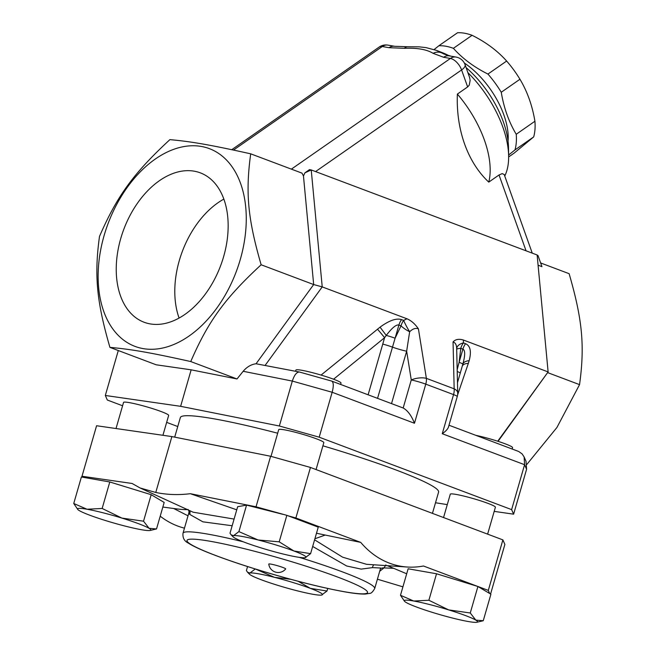 <?xml version="1.0" encoding="UTF-8"?>
<svg xmlns="http://www.w3.org/2000/svg" width="655" height="655" viewBox="0 0 655 655"><rect width="100%" height="100%" fill="white"/><g stroke="black" fill="none" stroke-linecap="round" stroke-linejoin="round"><path stroke-width="0.98" d="M268.779 564.078A8.802 0.811 16.1 0 1 277.466 565.707A8.802 0.811 16.1 0 1 285.678 568.958A9.538 9.538 0 0 1 268.779 564.078M150.159 323.898A79.812 51.72 110.6 0 1 144.075 322.235A79.812 51.72 110.6 0 1 123.82 229.258A79.812 51.72 110.6 0 1 200.389 172.879A79.812 51.72 110.6 0 1 222.192 261.255A79.812 51.72 110.6 0 1 150.159 323.898M223.863 199.087A79.812 51.72 -69.4 0 0 179.093 318.043M434.118 49.543L438.842 45.768A68.955 36.099 55.2 0 1 445.834 46.235A68.955 36.099 55.2 0 1 453.391 48.314C462.528 58.557 474.048 67.138 487.942 74.064A68.955 36.099 55.2 0 1 501.255 92.265C503.867 107.928 508.853 121.92 516.23 134.267A68.955 36.099 55.2 0 1 514.986 149.913L508.624 155.014M508.051 141.12A61.619 32.259 -124.8 0 0 464.321 63.011M450.918 56.166A61.619 32.259 -124.8 0 0 448.372 55.38M508.648 156.946L514.101 153.147L533.686 136.903A68.955 36.099 -124.8 0 0 534.922 121.249C532.318 105.594 527.324 91.594 519.955 79.255A68.955 36.099 -124.8 0 0 506.642 61.046C497.505 50.812 485.994 42.223 472.091 35.304A68.955 36.099 -124.8 0 0 464.526 33.225A68.955 36.099 -124.8 0 0 457.542 32.75L438.842 45.768M514.986 149.913L533.686 136.903M516.23 134.267L534.922 121.249M501.255 92.265L519.955 79.255M487.942 74.064L506.642 61.046M453.391 48.314L472.091 35.304M512.194 449.019L512.578 447.66A23.474 2.17 -163.9 0 0 500.027 441.986A23.474 2.17 -163.9 0 0 475.858 435.346M443.55 517.548L450.28 494.214A23.474 2.17 16.1 0 1 473.434 498.635A23.474 2.17 16.1 0 1 495.393 507.232L487.623 534.136M116.017 428.534L123.549 402.416A23.474 2.17 16.1 0 1 137.222 404.315A23.474 2.17 16.1 0 1 161.236 411.577A23.474 2.17 16.1 0 1 168.654 415.434L162.923 435.297M404.602 601.372L400.483 595.28L413.739 601.028A38.146 3.521 -163.9 0 0 404.602 601.372A38.146 3.521 -163.9 0 0 406.034 602.412A38.146 3.521 -163.9 0 0 433.225 612.646A38.146 3.521 -163.9 0 0 468.12 621.497A38.146 3.521 -163.9 0 0 476.946 622.25A38.146 3.521 -163.9 0 0 475.825 620.121L483.259 620.727L476.946 622.25M448.634 609.887L470.265 612.99L475.825 620.121A38.146 3.521 -163.9 0 0 448.634 609.887A38.146 3.521 -163.9 0 0 413.739 601.028L428.878 600.258L448.634 609.887M247.565 566.559L246.411 570.562L247.516 572.192L249.915 573.027A38.146 3.521 -163.9 0 0 249.432 574.148A38.146 3.521 -163.9 0 0 261.165 579.732A38.146 3.521 -163.9 0 0 297.01 590.753A38.146 3.521 -163.9 0 0 321.605 595.067A38.146 3.521 -163.9 0 0 321.777 595.035L321.785 595.035A38.146 3.521 -163.9 0 0 310.355 588.362A38.146 3.521 -163.9 0 0 274.51 577.342A38.146 3.521 -163.9 0 0 249.915 573.027L255.303 568.966L274.51 577.342L290.697 579.29M298.123 581.272L310.355 588.362L326.992 591.015L321.605 595.067M77.863 509.574L73.745 503.482L87.009 509.238L102.147 508.468L121.895 518.089A38.146 3.521 -163.9 0 0 87.009 509.238A38.146 3.521 -163.9 0 0 77.863 509.574A38.146 3.521 -163.9 0 0 79.304 510.613A38.146 3.521 -163.9 0 0 106.495 520.848A38.146 3.521 -163.9 0 0 141.39 529.707A38.146 3.521 -163.9 0 0 150.216 530.452A38.146 3.521 -163.9 0 0 149.094 528.323A38.146 3.521 -163.9 0 0 121.895 518.089L143.535 521.192L149.094 528.323L156.529 528.937L150.216 530.452M400.483 595.28L408.13 568.786L436.525 573.764L477.913 586.487L470.265 612.99M436.525 573.764L428.878 600.258M477.913 586.487L490.906 594.232L483.259 620.727M327.729 588.444L326.992 591.015M102.147 508.468L109.794 481.974L81.4 476.987L73.745 503.482M109.794 481.974L151.182 494.697L143.535 521.192M151.182 494.697L164.176 502.442L156.529 528.937M366.612 564.299L407.189 567.017A107.854 81.539 -80.1 0 0 423.466 566.002L477.782 586.454M387.441 565.699L406.69 573.78M162.841 507.052L173.681 508.501C180.87 509.492 185.692 509.827 188.173 509.5M82.399 477.167L81.998 476.259L132.114 483.48L140.113 487.975L155.767 492.462C166.927 494.771 178.455 495.18 190.335 493.698L256.04 506.79L286.849 515.338L279.202 541.832L293.956 551.002L310.593 553.647L305.205 557.708A38.146 3.521 -163.9 0 0 305.377 557.675A38.146 3.521 -163.9 0 0 293.956 551.002A38.146 3.521 -163.9 0 0 258.111 539.982L279.202 541.832M271.006 456.363L278.719 429.631A23.474 2.17 16.1 0 1 301.873 434.06A23.474 2.17 16.1 0 1 323.824 442.649L316.062 469.561M340.625 384.444L341.018 383.085A23.474 2.17 -163.9 0 0 319.067 374.488A23.474 2.17 -163.9 0 0 295.913 370.067L295.569 371.254M238.911 531.606L246.558 505.111L237.659 506.708L230.011 533.203L231.125 534.832L233.524 535.667L238.911 531.606L258.111 539.982A38.146 3.521 -163.9 0 0 233.524 535.667A38.146 3.521 -163.9 0 0 233.033 536.789A38.146 3.521 -163.9 0 0 244.773 542.373A38.146 3.521 -163.9 0 0 280.618 553.393A38.146 3.521 -163.9 0 0 305.205 557.708M246.558 505.111L282.96 514.347M286.849 515.338L318.248 527.152L310.593 553.647M190.335 493.698L236.758 509.827M316.488 533.244L360.717 542.381L295.872 517.974L287.954 515.755M406.96 318.788L403.644 320.41A11.741 1.408 -119.3 0 0 409.653 331.749C412.822 328.687 415.745 327.737 418.422 328.884C415.049 323.93 411.234 320.565 406.96 318.788L322.227 286.898L311.231 169.948L537.125 254.975L548.12 371.925L497.71 441.224M265.259 365.212L322.227 286.898L313.671 284.557L261.14 264.776C224.911 298.279 208.347 321.04 190.744 361.552C150.527 352.627 131.516 349.295 109.925 347.379C96.621 301.447 94.164 275.346 99.494 236.422C117.098 195.91 133.653 173.149 169.882 139.646C191.473 141.562 210.484 144.902 250.701 153.827C245.379 192.75 247.836 218.844 261.14 264.776M122.583 405.772L107.322 400.025L105.324 395.473L180.624 406.321L279.357 425.996L319.19 437.188L511.62 509.623L513.618 514.175L494.189 511.375M177.759 426.536L166.657 422.36M447.283 504.612L435.509 502.762M174.697 437.147L180.354 417.554A134.39 12.412 16.1 0 1 277.687 433.217M322.915 445.818A134.39 12.412 16.1 0 1 438.588 492.093L432.447 513.364M312.672 546.458L346.683 566.002L361.151 569.105L372.49 567.623L380.637 568.016M366.497 564.291L342.606 557.168L314.588 539.826M189.066 510.351L188.894 512.808L189.729 514.412L202.87 521.822L232.165 525.752M234.089 519.079L193.102 512.194L140.105 487.967M379.687 571.299L383.986 567.901L385.893 564.921M188.452 510.073L189.123 511.416M477.953 586.512L488.302 590.409L489.653 593.487M380.424 568.745A5.87 5.494 -138.1 0 1 383.986 567.901L393.368 568.294M173.681 508.501L188.026 515.821M184.456 528.184L182.344 527.578A107.854 81.539 -80.1 0 1 160.205 516.181M314.899 538.754L325.175 535.078M407.189 567.017A107.854 81.539 -80.1 0 1 360.717 542.381M488.302 590.409L502.884 539.884L504.882 544.436L490.57 594.036M502.884 539.884L310.462 467.449L270.621 456.257L256.04 506.79M270.621 456.257L171.888 436.582L155.767 492.462M310.462 467.449L295.872 517.974M171.888 436.582L96.588 425.734L81.998 476.259M537.141 255.18L537.968 255.491L541.947 266.651L538.082 265.193M488.769 182.115A112.488 85.044 -80.1 0 1 457.378 94.074A82.162 43.009 55.2 0 1 488.769 182.115L499.028 174.975L502.156 173.624L504.203 174.508L532.253 253.141M457.378 94.074L467.637 86.927L469.258 85.142L470.143 80.352L469.66 77.65L465.075 64.681A11.741 11.741 0 0 0 456.044 57.067A11.741 8.875 99.9 0 0 450.394 58.459A11.741 6.141 55.2 0 1 461.587 69.954A11.741 4.61 -19.6 0 0 465.075 64.681M379.212 47.045L379.212 47.045A11.741 6.141 55.2 0 1 382.291 46.513A11.741 8.875 -80.1 0 1 387.948 45.121A11.741 11.741 0 0 0 379.212 47.045L231.747 149.692M233.524 150.06L382.291 46.513L389.062 47.7A11.741 8.875 -80.1 0 1 394.711 46.309L387.948 45.121M389.062 47.7L404.389 48.298A11.741 6.722 -92.3 0 1 407.549 46.734L394.711 46.309M456.044 57.067L449.281 55.88A11.741 8.875 99.9 0 0 443.623 57.272L450.394 58.459L291.385 169.137M304.902 172.838L311.231 169.948L309.496 169.637L304.902 172.838L303.47 175.999L301.971 173.125L250.701 153.827M449.281 55.88L443.419 53.808A82.162 43.009 -124.8 0 0 441.707 52.883A11.741 10.267 120.9 0 0 433.102 53.333L443.623 57.272M441.707 52.883L436.574 50.41L426.053 47.618L419.126 46.841L407.549 46.734M504.759 176.007A82.162 43.009 -124.8 0 0 508.64 156.046A82.162 43.009 -124.8 0 0 467.916 72.648M508.64 156.046L508.509 147.678A73.36 38.408 -124.8 0 0 466.123 67.612M449.338 55.888A73.36 38.408 -124.8 0 0 442.379 52.67L436.574 50.41M105.324 395.473L118.285 350.556M180.624 406.321L191.162 369.829L156.185 364.794L109.925 347.379M279.357 425.996L292.327 381.079C294.3 375.028 296.666 372.007 299.433 372.024L331.659 381.071L403.177 407.999C407.713 410.546 411.479 415.638 414.476 423.261L425.766 384.149L453.555 394.605A11.741 7.606 -69.4 0 0 454.161 388.816A11.741 6.026 -1.4 0 1 457.722 393L456.666 348.296C456.527 344.743 455.323 342.622 453.055 341.926L454.161 388.816L426.372 378.353A11.741 7.606 110.6 0 1 425.766 384.149A11.741 1.081 16.1 0 0 411.274 379.949A11.741 4.683 -9.1 0 1 426.372 378.353L418.422 328.884M331.766 381.112C333.624 382.373 333.755 386.09 332.159 392.271L414.476 423.261M191.162 369.829L237.012 378.967L243.161 371.287C246.91 366.89 251.209 364.385 256.056 363.771L299.433 372.024M319.19 437.188L332.159 392.271L292.327 381.079L243.161 371.287M511.62 509.623L524.581 464.706L526.587 469.258L526.022 461.276L524.123 456.944L524.581 464.706L442.264 433.725C445.744 431.26 447.799 429.058 448.438 427.125L457.264 396.537A11.741 11.741 0 0 0 457.722 393M448.986 425.226L518.67 451.475L522.117 453.915L524.123 456.944M513.618 514.175L526.587 469.258M333.567 379.212L384.591 337.693L386.262 335.409C392.075 327.787 396.291 324.331 398.895 325.052A11.741 7.606 110.6 0 1 401.531 319.615C396.381 317.953 389.226 320.467 380.056 327.156L321.065 375.078M391.526 403.603L406.649 351.211A11.741 1.081 16.1 0 1 392.345 347.076A11.741 1.081 16.1 0 0 382.749 344.08L384.591 337.693A11.741 0.63 50.9 0 0 377.452 329.187M380.056 327.156L386.262 335.409A11.741 1.081 16.1 0 1 395.096 338.217L398.895 325.052L401.016 325.846A11.741 3.504 -148.9 0 0 409.653 331.749L406.649 351.211L411.274 379.949L403.177 407.999M456.674 348.566A11.741 7.18 -175.6 0 1 463.421 342.909L463.388 340.027C458.836 338.692 455.389 339.323 453.055 341.926M456.691 349.189A11.741 1.449 -178.3 0 1 460.784 348.345L462.905 349.148L459.106 362.313A11.741 1.081 16.1 0 1 462.815 364.221A11.741 6.272 -164.5 0 1 469.16 360.7C471.584 351.465 470.372 345.799 465.541 343.711A11.741 7.606 -69.4 0 0 462.905 349.148C465.287 350.31 465.255 355.329 462.815 364.221L462.651 364.81M457.624 394.834L468.325 363.394A11.741 5.928 18.8 0 0 462.299 366.014M498.037 441.331L548.12 371.925L463.388 340.027M377.55 398.338L395.096 338.217L401.016 325.846A11.741 7.606 110.6 0 1 403.644 320.41L401.531 319.615M465.541 343.711L463.421 342.909A11.741 7.606 -69.4 0 0 460.784 348.345L459.106 362.313L457.174 369.674M540.637 262.958L569.121 273.684C582.426 319.615 584.882 345.709 579.552 384.632L547.932 372.728M104.096 235.595A105.635 68.447 -69.4 0 0 180.985 341.034A105.635 68.447 -69.4 0 0 231.51 166.002A105.635 68.447 -69.4 0 0 104.096 235.595M303.47 175.999L313.671 284.557L256.056 363.771M237.012 378.967L190.744 361.552M526.907 464.346L556.914 427.502L579.552 384.632M372.49 567.623A5.87 5.256 71.9 0 1 373.768 564.782M189.655 510.622A5.87 5.739 -31.7 0 1 189.729 514.412M243.234 541.783A99.765 9.219 -163.9 0 0 184.604 532.163A99.765 9.219 -163.9 0 0 183.007 533.211C182.54 537.837 184.284 541.112 188.239 543.036C192.275 545.697 198.735 548.808 207.594 552.378C225.557 559.567 248.073 567.091 275.149 574.943C302.61 582.811 325.822 588.444 344.776 591.85C353.741 593.446 360.553 594.183 365.212 594.069L369.764 593.373C371.123 593.495 372.769 591.883 374.709 588.542A99.765 9.219 -163.9 0 0 299.368 557.372M344.17 591.686A93.894 8.671 16.1 0 1 191.35 544.698A93.894 8.671 16.1 0 1 296.199 563.087A93.894 8.671 16.1 0 1 344.17 591.686M499.028 174.975L526.055 250.808M315.579 171.577L461.587 69.954L467.637 86.927M404.389 48.298C417.169 47.766 426.741 49.444 433.102 53.333M442.264 433.725L453.555 394.605A11.741 1.081 16.1 0 1 457.264 396.537M468.325 363.394L469.16 360.7M382.749 344.08L368.118 394.793M457.215 371.5A11.741 1.081 16.1 0 1 460.236 373.162M249.432 574.148L247.516 572.192M233.033 536.789L231.125 534.832M377.411 579.2L402.915 586.839M188.894 512.808L183.007 533.211M380.604 568.139L374.709 588.542M462.692 364.663L457.477 382.716"/></g></svg>
